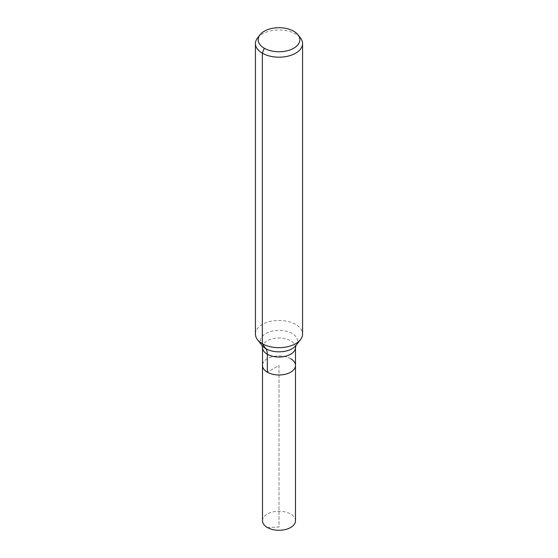 <?xml version="1.0" encoding="UTF-8"?>
<svg xmlns="http://www.w3.org/2000/svg" width="558" height="558" viewBox="0 0 558 558"><rect width="100%" height="100%" fill="white"/><g stroke="black" fill="none" stroke-linecap="round" stroke-linejoin="round"><path stroke-width="0.42" stroke-dasharray="2.79 2.09" d="M290.662 358.724A16.489 9.521 180 0 0 272.688 356.66A16.489 9.521 180 0 0 262.511 365.462A16.489 9.521 180 0 1 272.688 356.66A16.489 9.521 180 0 1 290.662 358.724A16.489 9.521 180 0 1 295.489 365.462M257.496 38.028A23.562 13.601 180 0 1 295.656 33.961A23.562 13.601 180 0 1 300.504 38.028M255.438 334.075A23.562 13.601 180 0 1 269.981 321.506A23.562 13.601 180 0 1 295.656 324.456A23.562 13.601 180 0 1 302.562 334.075M262.511 520.76A16.489 9.521 180 0 1 272.688 511.965A16.489 9.521 180 0 1 290.662 514.03A16.489 9.521 180 0 1 295.489 520.76M267.338 527.491L279 527.038L279 365.462L267.338 372.193L279 365.462L279 527.038L267.338 527.491M262.016 345.465L262.016 345.465A18.595 10.735 180 0 1 268.454 332.254A18.595 10.735 180 0 1 292.148 333.503A18.595 10.735 180 0 1 295.977 345.479L295.984 345.465M262.511 347.508A16.489 9.521 180 0 1 272.688 338.713A16.489 9.521 180 0 1 290.662 340.771A16.489 9.521 180 0 1 295.489 347.508"/><path stroke-width="0.84" d="M295.489 365.462A16.489 9.521 180 0 1 279 374.983A16.489 9.521 180 0 1 262.511 365.462L262.511 520.76A16.489 9.521 180 0 0 267.338 527.491A16.489 9.521 180 0 0 285.312 529.556A16.489 9.521 180 0 0 295.489 520.76L295.489 365.462A16.489 9.521 180 0 1 279 374.983A16.489 9.521 180 0 1 262.511 365.462L262.511 347.508A16.489 9.521 180 0 0 279 357.029A16.489 9.521 180 0 0 295.489 347.508L295.489 365.462A16.489 9.521 180 0 0 290.662 358.724M293.738 31.227A20.841 12.032 180 0 1 298.021 34.819A20.841 12.032 180 0 1 279 51.761A20.841 12.032 180 0 1 259.979 34.819A20.841 12.032 180 0 1 293.738 31.227M298.021 34.819L300.504 38.028A23.562 13.601 180 0 1 302.562 43.58A23.562 13.601 180 0 1 279 57.181A23.562 13.601 180 0 1 255.438 43.58A23.562 13.601 180 0 1 257.496 38.028L259.979 34.819M302.562 43.58L302.562 334.075A23.562 13.601 180 0 1 300.504 339.627A23.562 13.601 180 0 1 279 347.676A23.562 13.601 180 0 1 257.496 339.627A23.562 13.601 180 0 1 255.438 334.075L255.438 43.58M264.262 48.239L262.344 53.198L262.344 343.693L265.852 348.687A15.708 9.068 -60 0 1 267.338 354.239L267.338 372.193M300.504 339.627L295.977 345.479A18.595 10.735 180 0 1 279 351.833A18.595 10.735 180 0 1 262.023 345.479L257.496 339.627M295.984 345.465L295.489 347.508M262.016 345.465L262.511 347.508"/></g></svg>
